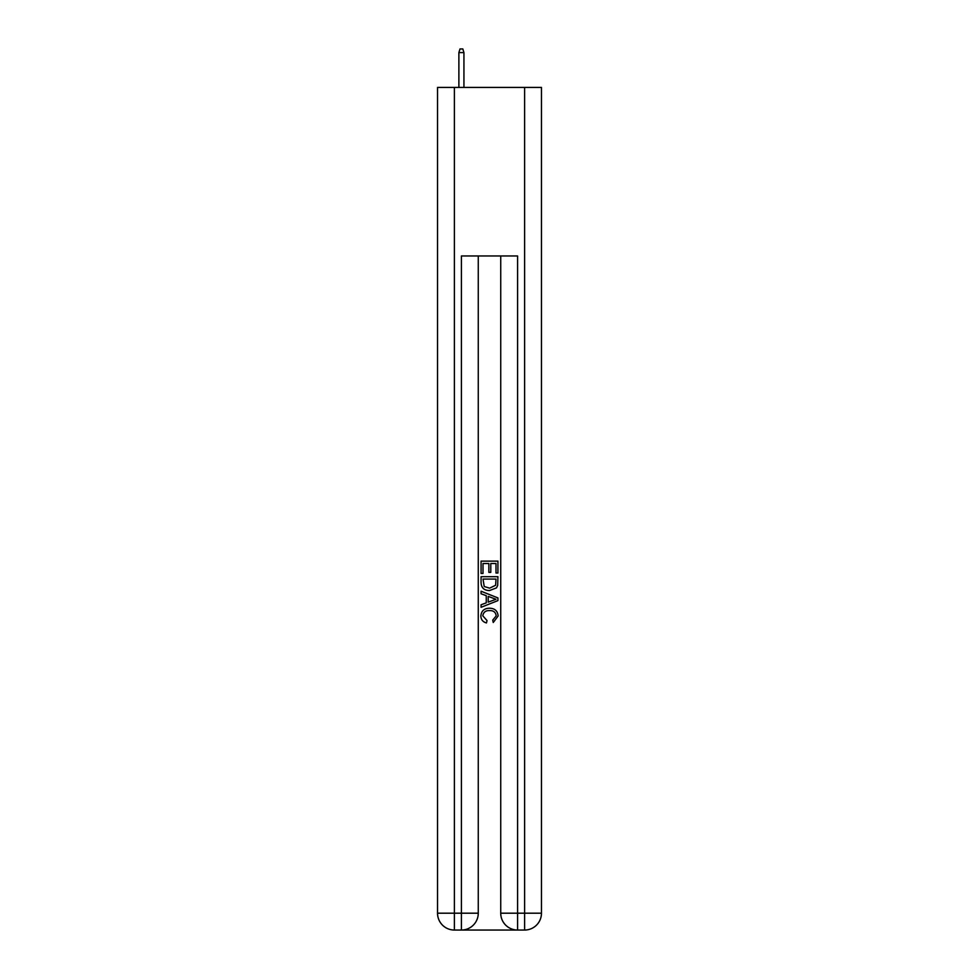 <?xml version="1.0" encoding="UTF-8"?>
<svg xmlns="http://www.w3.org/2000/svg" width="979" height="979" viewBox="0 0 979 979"><rect width="100%" height="100%" fill="white"/><g stroke="black" fill="none" stroke-linecap="round" stroke-linejoin="round"><path stroke-width="1.47" d="M462.675 930.05L516.325 930.05M454.391 87.425L454.391 913.199L437.54 913.199L437.54 87.425L541.46 87.425L541.46 913.199L524.609 913.199L524.609 87.425M517.585 930.05L517.585 913.199L500.734 913.199A16.851 16.851 0 0 0 517.585 930.05L524.609 930.05L524.609 913.199L517.585 913.199L517.585 255.96L461.415 255.96L461.415 913.199L454.391 913.199L454.391 930.05L461.415 930.05A16.851 16.851 0 0 0 478.266 913.199L461.415 913.199L461.415 930.05M478.266 255.96L478.266 913.199M500.734 913.199L500.734 255.96M524.609 930.05A16.851 16.851 0 0 0 541.46 913.199M437.54 913.199A16.851 16.851 0 0 0 454.391 930.05M481.068 573.449L481.068 561.138L497.932 561.138L497.932 573.021L495.986 573.021L495.986 563.512L490.797 563.512L490.797 572.372L488.851 572.372L488.851 563.512L483.014 563.512L483.014 573.449L481.068 573.449M481.068 582.725L481.068 576.692L497.932 576.692L497.687 585.43L496.475 587.877L489.586 590.521C484.201 590.545 481.362 587.938 481.068 582.725M483.014 579.066L484.213 586.519L489.622 588.146L495.631 585.271L495.986 579.066L483.014 579.066M481.068 593.763L481.068 591.23L497.932 597.924L497.932 600.604L481.068 607.298L481.068 604.777L486.257 602.856L486.257 595.673L481.068 593.763M492.865 598.12L488.203 596.395L488.203 602.146L495.986 599.27L492.865 598.12M482.806 615.828L487.028 620.551L486.465 622.925C482.904 621.995 481.032 619.707 480.86 616.048C481.313 610.872 484.238 608.265 489.622 608.228C494.799 608.351 497.638 610.933 498.14 615.999L493.245 622.497L492.731 620.111L496.194 615.889C495.704 612.242 493.514 610.48 489.635 610.615C485.694 610.406 483.418 612.144 482.806 615.828M463.936 87.425L463.936 52.597L458.882 52.597L458.882 87.425M458.882 52.597L460.008 48.95L462.822 48.95L463.936 52.597"/></g></svg>
